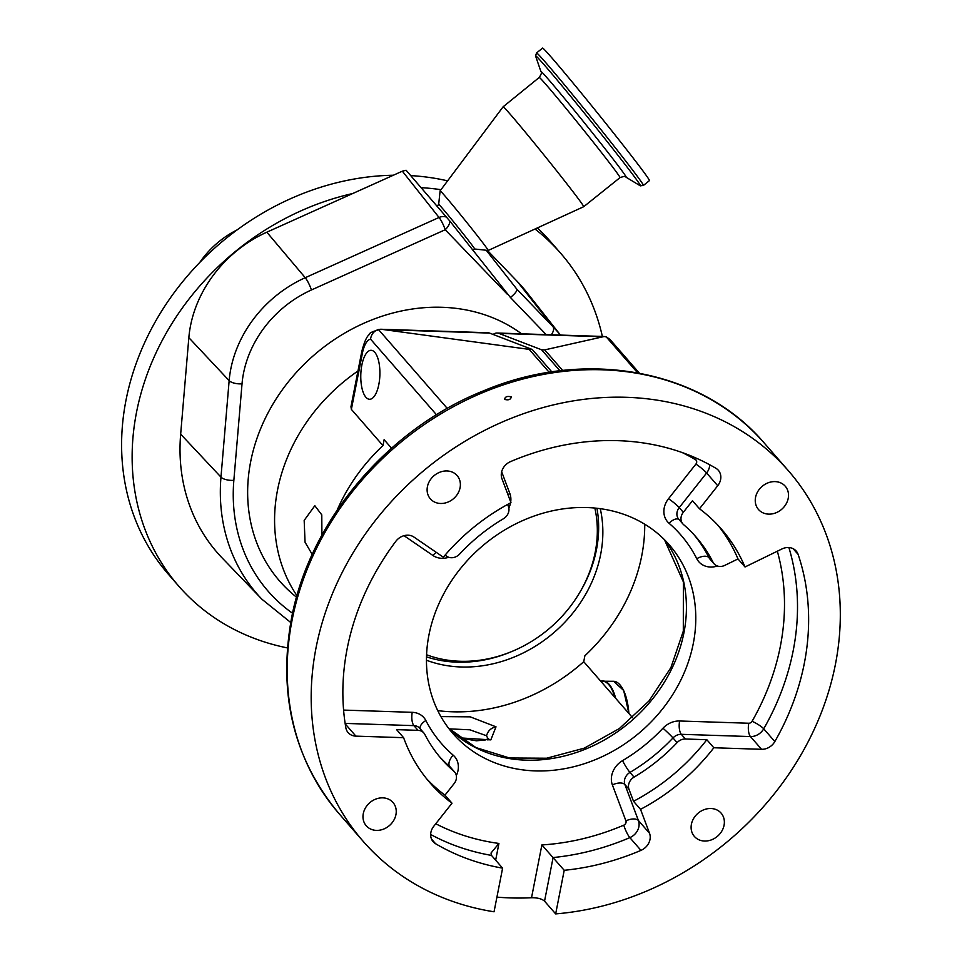 <?xml version="1.0" encoding="UTF-8"?>
<svg xmlns="http://www.w3.org/2000/svg" width="962" height="962" viewBox="0 0 962 962"><rect width="100%" height="100%" fill="white"/><g stroke="black" fill="none" stroke-linecap="round" stroke-linejoin="round"><path stroke-width="1.44" d="M426.575 654.761A122.763 104.329 138.9 0 0 512.277 651.31L510.894 651.887A126.659 107.648 -41.1 0 1 426.503 656.866M512.277 651.31A122.763 104.329 138.9 0 0 546.464 630.892A122.763 104.329 138.9 0 0 579.749 592.484A122.763 104.329 138.9 0 0 594.841 508.056M549.182 372.318L529.172 349.374L532.275 349.483L551.839 371.909M532.275 349.483L489.55 333.08A33.778 13.143 -88.1 0 0 487.806 332.72L380.988 329.257A33.778 13.143 91.9 0 1 381.301 329.269L529.172 349.374M559.944 370.815L541.606 349.783L544.72 349.879L604.256 336.508A33.778 13.143 -88.1 0 0 603.956 336.496L606.264 336.916L609.896 339.345L639.369 373.148M493.133 334.463A33.778 13.143 91.9 0 1 497.138 333.02A33.778 13.143 91.9 0 1 498.881 333.381L541.606 349.783M562.686 370.49L544.72 349.879M437.758 710.641A175.637 149.266 138.9 0 0 583.73 661.688L584.884 655.771A171.416 145.683 138.9 0 0 641.738 555.808A171.416 145.683 138.9 0 0 644.72 524.206M357.972 371.007A171.416 145.683 138.9 0 0 277.561 489.898A171.416 145.683 138.9 0 0 296.957 595.682M426.455 660.233A126.78 107.744 138.9 0 0 600.649 554.473A126.78 107.744 138.9 0 0 600.264 508.682M436.507 414.778L370.55 339.141A23.641 9.199 -88.1 0 0 362.373 353.319L351.37 409.379L382.96 445.598L384.115 439.682L391.534 448.184M382.96 445.598A171.416 145.683 138.9 0 0 337.265 509.908M378.824 384.511A24.483 9.524 -88.1 0 0 371.14 350.312A24.483 9.524 -88.1 0 0 361.856 365.067A24.483 9.524 -88.1 0 0 369.552 399.266A24.483 9.524 -88.1 0 0 378.824 384.511M381.301 329.269L378.475 329.521L447.27 408.417M583.73 661.688L632.647 717.796M351.37 409.379L350.962 406.746L361.76 351.671A10.137 3.595 -168.9 0 0 362.373 353.319M440.897 716.594L470.202 716.846L496.007 726.827L490.824 739.886L459.92 737.878M370.55 339.141C371.272 334.199 373.917 330.988 378.475 329.521M487.999 738.912L486.568 735.762L469.841 729.797L449.29 728.871M460.077 487.746A17.737 15.067 138.9 0 0 457.106 475.565A17.737 15.067 138.9 0 0 440.079 472.126A17.737 15.067 138.9 0 0 427.417 486.688A17.737 15.067 138.9 0 0 430.387 498.869A17.737 15.067 138.9 0 0 447.414 502.308A17.737 15.067 138.9 0 0 460.077 487.746M395.935 814.646A17.737 15.067 138.9 0 0 392.977 802.464A17.737 15.067 138.9 0 0 375.938 799.025A17.737 15.067 138.9 0 0 363.287 813.587A17.737 15.067 138.9 0 0 366.245 825.769A17.737 15.067 138.9 0 0 383.285 829.22A17.737 15.067 138.9 0 0 395.935 814.646M724.061 825.3A17.737 15.067 138.9 0 0 721.103 813.118A17.737 15.067 138.9 0 0 704.076 809.679A17.737 15.067 138.9 0 0 691.413 824.242A17.737 15.067 138.9 0 0 694.372 836.423A17.737 15.067 138.9 0 0 711.411 839.874A17.737 15.067 138.9 0 0 724.061 825.3M788.203 498.4A17.737 15.067 138.9 0 0 785.245 486.219A17.737 15.067 138.9 0 0 768.205 482.78A17.737 15.067 138.9 0 0 755.555 497.342A17.737 15.067 138.9 0 0 758.513 509.523A17.737 15.067 138.9 0 0 775.54 512.962A17.737 15.067 138.9 0 0 788.203 498.4M693.939 534.644A168.879 143.53 -41.1 0 1 708.958 557.611A10.137 8.61 -41.1 0 0 709.98 559.126L714.081 563.816A10.137 8.61 -41.1 0 0 724.807 565.367L737.998 558.934L745.009 566.979L781.89 548.989A13.516 11.484 -41.1 0 1 796.187 551.046A13.516 11.484 -41.1 0 1 798.111 554.401A248.256 210.991 -41.1 0 1 804.304 663.419A248.256 210.991 -41.1 0 1 774.831 741.57A13.516 11.484 -41.1 0 1 761.567 749.302L713.84 747.763A193.194 164.201 -41.1 0 1 640.524 809.331L633.513 801.286A193.194 164.201 138.9 0 0 706.829 739.706L685.401 739.008A10.137 8.61 -41.1 0 0 677.08 742.628A168.879 143.53 -41.1 0 1 634.054 777.116A10.137 8.61 -41.1 0 0 628.98 789.249L624.891 784.559L638.419 820.526L649.53 833.272L640.524 809.331M541.883 844.937A238.119 202.369 138.9 0 0 623.773 825.168A3.379 2.874 138.9 0 0 625.925 820.887A10.137 5.087 159.4 0 1 638.419 820.526A13.516 11.484 -41.1 0 1 638.876 826.779A13.516 11.484 -41.1 0 1 629.845 837.625A248.256 210.991 -41.1 0 1 553.102 857.551L544.54 901.153C541.834 898.797 537.493 897.654 531.529 897.75L541.883 844.937L564.213 870.297A248.256 210.991 138.9 0 0 640.957 850.372A13.516 11.484 138.9 0 0 649.987 839.525A13.516 11.484 138.9 0 0 649.53 833.272M564.213 870.297L555.663 913.9A282.022 239.694 138.9 0 0 835.401 664.429A282.022 239.694 138.9 0 0 788.311 470.646A282.022 239.694 138.9 0 0 517.4 415.909A282.022 239.694 138.9 0 0 316.089 647.57A282.022 239.694 138.9 0 0 363.179 841.341A282.022 239.694 138.9 0 0 494.047 911.784L502.609 868.157L491.498 855.41L491.029 853.029L498.929 843.446L495.646 860.172M451.996 803.21A193.194 164.201 -41.1 0 1 430.122 782.96A193.194 164.201 -41.1 0 1 403.607 737.686L396.597 729.641L418.013 730.338A10.137 8.61 -41.1 0 1 423.833 732.972A10.137 8.61 -41.1 0 1 424.831 734.439A168.879 143.53 -41.1 0 0 441.438 758.934A168.879 143.53 -41.1 0 0 453.86 771.271A10.137 8.61 -41.1 0 1 454.605 772.005A10.137 8.61 -41.1 0 1 456.301 778.967A10.137 8.61 -41.1 0 1 454.136 783.573L444.973 795.165L451.996 803.21L433.766 826.274A13.516 11.484 138.9 0 0 433.14 841.69A13.516 11.484 138.9 0 0 435.558 843.71A248.256 210.991 138.9 0 0 502.609 868.157M709.716 464.778A13.516 11.484 -41.1 0 1 709.487 466.835A13.516 11.484 -41.1 0 1 706.613 472.979L717.724 485.726A13.516 11.484 -41.1 0 0 720.598 479.581A13.516 11.484 -41.1 0 0 718.349 470.298A13.516 11.484 -41.1 0 0 715.92 468.29A248.256 210.991 -41.1 0 0 510.521 461.616A13.516 11.484 -41.1 0 0 501.96 478.715L510.966 502.657A193.194 164.201 -41.1 0 0 443.326 557.19L413.925 537.049A13.516 11.484 138.9 0 0 395.803 541.341A248.256 210.991 138.9 0 0 345.815 727.645A13.516 11.484 138.9 0 0 348.136 732.623A13.516 11.484 138.9 0 0 355.892 736.134L403.607 737.686M717.724 485.726L699.494 508.778L692.472 500.733L683.309 512.313A10.137 8.61 -41.1 0 0 682.84 523.881A10.137 8.61 -41.1 0 0 683.585 524.627A168.879 143.53 -41.1 0 1 696.007 536.964A168.879 143.53 -41.1 0 1 713.058 562.301A10.137 8.61 -41.1 0 0 714.081 563.816M745.009 566.979A193.194 164.201 138.9 0 0 721.356 529.028A193.194 164.201 138.9 0 0 699.494 508.778M544.54 901.153L555.663 913.9M496.921 897.125A282.022 239.694 138.9 0 0 531.529 897.75M713.84 747.763L706.829 739.706M633.513 801.286L628.98 789.249M426.695 778.871A193.194 164.201 138.9 0 0 444.973 795.165M507.647 504.437L508.465 506.637A10.137 8.61 -41.1 0 1 508.802 511.327A10.137 8.61 -41.1 0 1 503.403 518.771A168.879 143.53 -41.1 0 0 459.62 554.076A10.137 8.61 -41.1 0 1 446.825 556.337L445.069 555.134M737.998 558.934A193.194 164.201 138.9 0 0 717.772 525.072M693.289 643.518A143.542 121.994 -41.1 0 1 590.824 761.435A143.542 121.994 -41.1 0 1 452.934 733.561A143.542 121.994 -41.1 0 1 428.956 634.932A143.542 121.994 -41.1 0 1 531.421 517.027A143.542 121.994 -41.1 0 1 669.312 544.889A143.542 121.994 -41.1 0 1 693.289 643.518M511.315 396.945C510.69 399.627 508.441 400.432 504.533 399.362C505.134 396.645 507.395 395.839 511.315 396.945L511.519 397.354M312.229 554.449L305.05 542.231L304.172 520.418L314.827 505.711L321.777 514.862L321.921 535.112M507.142 294.071L445.214 229.738A10.137 5.339 -43.9 0 0 449.891 221.128L510.449 297.498C515.139 293.626 517.267 290.849 516.834 289.165L486.219 250.252M449.891 221.128L406.084 170.25L402.344 171.188L266.823 232.191A117.821 100.132 138.9 0 0 237.289 250.373A117.821 100.132 138.9 0 0 188.841 337.674L180.664 434.163A202.26 171.897 138.9 0 0 222.222 558.032L261.941 599.254A199.411 169.48 -41.1 0 1 220.971 477.128A10.137 4.016 4.8 0 0 233.85 480.327A189.286 160.87 138.9 0 0 292.556 613.251M287.397 647.907A253.319 215.296 -41.1 0 1 178.836 586.243A253.319 215.296 -41.1 0 1 237.073 250.108A253.319 215.296 -41.1 0 1 352.729 193.518M421.152 187.662A253.319 215.296 -41.1 0 1 440.981 189.682M535.016 229.016A253.319 215.296 -41.1 0 1 560.69 253.283A253.319 215.296 -41.1 0 1 602.368 336.447M560.461 335.077L526.839 292.424A202.26 171.897 138.9 0 0 517.34 281.529L487.349 250.373M440.127 190.825A38.3 0.914 -128.9 0 1 445.947 197.126A38.3 0.914 -128.9 0 1 472.943 230.146A38.3 0.914 -128.9 0 1 488.203 250.457A38.3 0.914 -128.9 0 1 488.179 250.457L474.651 249.002A28.668 0.685 -128.9 0 0 474.663 249.002A28.668 0.685 -128.9 0 0 463.227 233.802A28.668 0.685 -128.9 0 0 443.037 209.079A28.668 0.685 -128.9 0 0 438.672 204.365A28.668 0.685 -128.9 0 0 438.672 204.389L440.115 190.849A38.3 0.914 -128.9 0 0 440.115 190.849L503.126 106.794A64.177 1.539 -128.9 0 0 503.126 106.794L539.237 77.465A64.346 1.539 -128.9 0 1 549.013 88.047A64.346 1.539 -128.9 0 1 594.251 143.386A64.346 1.539 -128.9 0 1 619.997 177.645L583.693 206.71A64.177 1.539 -128.9 0 0 583.693 206.71A64.177 1.539 -128.9 0 0 558.008 172.547A64.177 1.539 -128.9 0 0 512.89 117.34A64.177 1.539 -128.9 0 0 503.138 106.794M178.836 586.243L168.302 574.17A253.319 215.296 -41.1 0 1 226.551 238.035A253.319 215.296 -41.1 0 1 393.338 175.24M410.702 175.601A253.319 215.296 -41.1 0 1 447.607 180.844M537.361 227.934A253.319 215.296 -41.1 0 1 550.168 241.209L560.69 253.283M199.747 262.482A85.113 72.342 -41.1 0 1 219.324 241.354A85.113 72.342 -41.1 0 1 237.097 229.906M596.933 508.261A126.659 107.648 -41.1 0 1 580.507 591.197L579.749 592.484M540.969 71.693A67.893 1.623 -128.9 0 1 551.274 82.684A67.893 1.623 -128.9 0 1 600.3 142.725A67.893 1.623 -128.9 0 1 626.009 177.188L640.187 185.762A83.502 1.996 -128.9 0 0 640.247 185.786A83.502 1.996 -128.9 0 0 608.297 143.013A83.502 1.996 -128.9 0 0 548.268 69.541A83.502 1.996 -128.9 0 0 535.569 55.964A83.502 1.996 -128.9 0 0 535.593 56.024L540.969 71.693C542.051 71.982 541.474 73.906 539.237 77.465M536.543 52.958L542.568 48.1A85.113 2.032 -128.9 0 1 555.507 62.097A85.113 2.032 -128.9 0 1 615.343 135.305A85.113 2.032 -128.9 0 1 649.41 180.628L643.386 185.474A85.113 2.032 -128.9 0 0 609.307 140.139A85.113 2.032 -128.9 0 0 549.482 66.955A85.113 2.032 -128.9 0 0 536.543 52.946A85.113 2.032 -128.9 0 0 536.543 52.958L535.569 55.964M498.881 333.381L601.695 336.724M386.748 329.75L489.55 333.08M380.459 329.269A33.778 13.143 91.9 0 1 380.988 329.257C372.919 331.241 369.011 333.008 369.264 334.584C366.678 336.508 364.177 342.195 361.76 351.671M637.578 372.811L606.264 336.916M486.568 735.762C487.878 730.879 491.017 727.897 496.007 726.827M664.453 539.682A143.542 121.994 -41.1 0 1 683.922 632.792A143.542 121.994 -41.1 0 1 585.281 749.206A143.542 121.994 -41.1 0 1 448.436 728.042M339.201 813.84C293.771 759.427 277.874 694.287 291.486 618.422C309.572 521.019 387.409 428.968 483.706 390.764C585.245 347.979 701.791 369.276 764.333 443.145A282.022 239.694 138.9 0 0 493.422 388.407A282.022 239.694 138.9 0 0 292.099 620.069A282.022 239.694 138.9 0 0 339.201 813.84L363.179 841.341M788.888 547.558A248.256 210.991 -41.1 0 1 793.193 650.673A248.256 210.991 -41.1 0 1 763.72 728.823A13.516 11.484 -41.1 0 1 750.456 736.567L761.567 749.302M625.925 820.887L612.385 784.92A20.262 17.22 138.9 0 1 622.534 760.653A158.742 134.921 138.9 0 0 662.974 728.222A20.262 17.22 138.9 0 1 679.629 720.995L748.773 723.244A10.137 3.944 -88.1 0 0 750.456 736.567L681.312 734.319L685.401 739.008M623.773 825.168A10.137 1.9 -113.1 0 0 629.845 837.625L640.957 850.372M491.498 855.41A248.256 210.991 -41.1 0 1 430.651 834.475M431.481 839.02L435.558 843.71M418.013 730.338L413.925 725.637L345.13 723.4M345.202 723.881L355.892 736.134M682.84 523.881L678.751 519.191A10.137 8.61 -41.1 0 1 679.22 507.623A10.137 1.142 38.3 0 0 668.542 498.689L695.935 464.045A10.137 1.142 38.3 0 1 706.613 472.979L679.22 507.623L683.309 512.313M793.133 548.689L798.111 554.401M748.773 723.244A3.379 2.874 138.9 0 0 752.08 721.308A10.137 2.02 -150.2 0 1 763.72 728.823L774.831 741.57M752.08 721.308A238.119 202.369 138.9 0 0 780.35 646.344A238.119 202.369 138.9 0 0 777.332 551.214M713.058 562.301L708.958 557.611A10.137 5.219 -26.8 0 0 696.789 558.718A20.262 17.22 138.9 0 0 717.399 566.017M696.789 558.718A158.742 134.921 138.9 0 0 669.095 523.304A20.262 17.22 138.9 0 1 668.542 498.689M695.935 464.045A3.379 2.874 138.9 0 0 695.478 459.68A238.119 202.369 138.9 0 0 682.19 452.549M501.659 471.753L509.86 493.53A20.262 17.22 138.9 0 1 510.702 501.948M510.533 502.91A20.262 17.22 138.9 0 0 510.545 502.873A20.262 17.22 138.9 0 1 508.838 507.948M436.243 552.332A10.137 5.219 -55.6 0 0 432.972 555.519A20.262 17.22 138.9 0 0 448.749 557.287M432.972 555.519L404.016 535.678M343.59 710.088L412.241 712.325A20.262 17.22 138.9 0 1 425.853 720.526A158.742 134.921 138.9 0 0 453.15 755.146A20.262 17.22 138.9 0 1 458.02 770.55A20.262 17.22 138.9 0 1 456.325 775.588M435.762 823.749A238.119 202.369 138.9 0 0 498.929 843.446M679.629 720.995A10.137 3.944 -88.1 0 0 681.312 734.319A10.137 8.61 -41.1 0 0 672.991 737.938A168.879 143.53 -41.1 0 1 629.954 772.426L634.054 777.116M677.08 742.628L672.991 737.938A10.137 0.613 -136.7 0 0 662.974 728.222M612.385 784.92A10.137 5.087 159.4 0 1 624.891 784.559A10.137 8.61 -41.1 0 1 629.954 772.426A10.137 1.13 -120.7 0 1 622.534 760.653M453.86 771.271L449.771 766.57A10.137 8.61 -41.1 0 1 450.517 767.315L454.605 772.005M412.241 712.325A10.137 3.944 91.9 0 0 413.925 725.637A10.137 8.61 -41.1 0 1 419.733 728.27L423.833 732.972M507.936 494.612A10.137 5.087 159.4 0 1 509.86 493.53M696.572 458.297A10.137 5.135 -59.4 0 0 695.478 459.68M679.016 519.492A10.137 5.303 -49.3 0 0 669.095 523.304M420.19 728.799A10.137 5.231 152.7 0 1 425.853 720.526M453.15 755.146A10.137 5.303 130.7 0 0 449.771 766.57A168.879 143.53 -41.1 0 1 439.418 756.553M296.536 597.198A173.942 147.835 -41.1 0 1 319.709 350.348A173.942 147.835 -41.1 0 1 521.584 333.814M180.664 434.163L220.971 477.128L229.148 380.639A114.971 97.715 -41.1 0 1 276.419 295.442A114.971 97.715 -41.1 0 1 305.243 277.705L439.033 217.472A10.137 1.792 65.8 0 1 445.214 229.738L311.423 289.971A104.846 89.105 138.9 0 0 285.137 306.144A104.846 89.105 138.9 0 0 242.027 383.826L233.85 480.327M546.175 334.62L510.449 297.498M266.823 232.191L305.243 277.705A10.137 1.792 65.8 0 1 311.423 289.971M188.841 337.674L229.148 380.639A10.137 4.016 4.8 0 0 242.027 383.826M551.31 334.788A10.137 5.339 -43.9 0 0 552.909 326.635A199.411 169.48 -41.1 0 1 560.413 335.077M516.834 289.165L552.909 326.635L517.34 281.529M402.344 171.188L439.033 217.472A10.137 8.502 -38.4 0 1 446.669 217.196M614.922 697.474A42.605 16.582 -88.1 0 0 600.889 681.373M628.895 713.503A42.46 16.522 -88.1 0 0 620.67 685.738M628.655 713.215A42.893 16.691 -88.1 0 0 613.6 681.288L623.689 690.5L628.944 713.551M615.668 698.328A42.893 16.691 -88.1 0 0 602.933 680.94A42.893 16.691 -88.1 0 0 600.757 681.228L613.6 681.288M497.138 333.02L603.956 336.496M448.4 727.993L475.962 747.594L509.559 757.984L546.644 758.224L584.259 748.171L619.336 728.559L649.025 700.949L670.923 667.568L683.309 631.132L683.369 581.878L664.417 539.646M764.333 443.145L788.311 470.646M487.926 740.018L488.588 738.503L485.317 739.97L476.394 740.788L464.321 738.744L458.429 736.76M290.728 622.486L261.941 599.254M472.607 249.988L474.663 249.002M488.203 250.457L583.681 206.71M437.217 206.241L438.672 204.365M626.009 177.188C625.961 176.058 623.965 176.214 620.009 177.645M643.386 185.474L640.247 185.786"/></g></svg>
